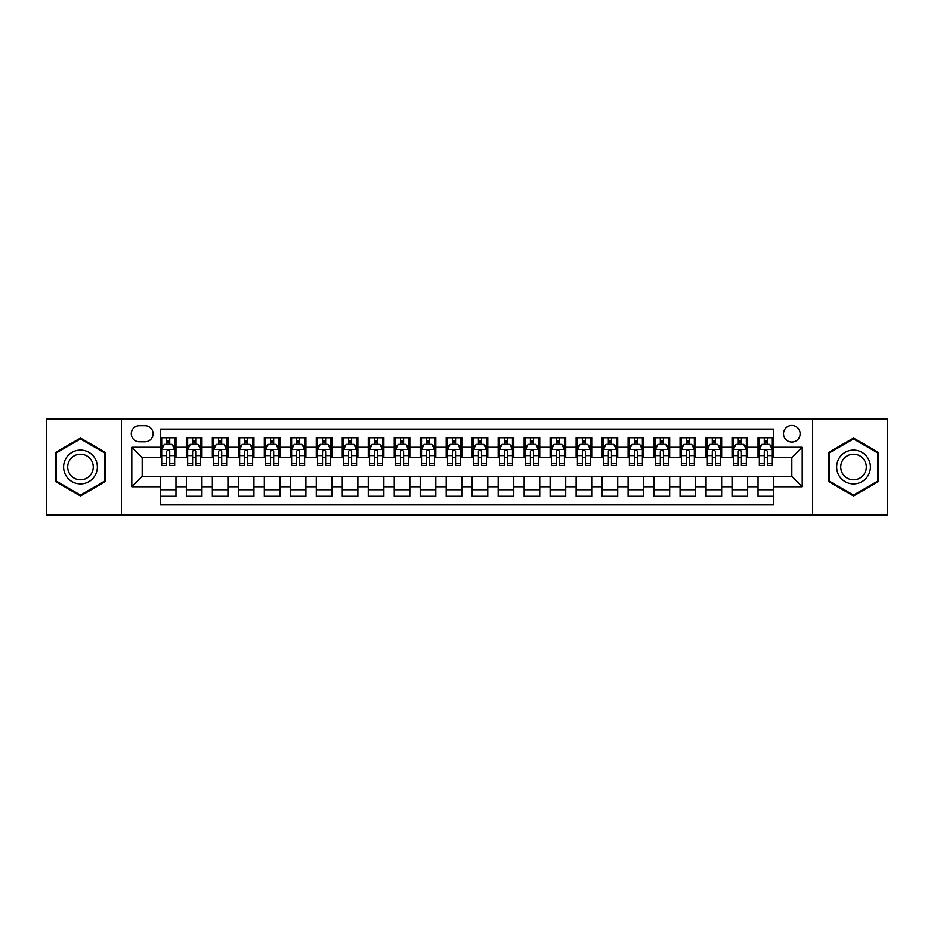 <?xml version="1.0" encoding="UTF-8"?>
<svg xmlns="http://www.w3.org/2000/svg" width="934" height="934" viewBox="0 0 934 934"><rect width="100%" height="100%" fill="white"/><g stroke="black" fill="none" stroke-linecap="round" stroke-linejoin="round"><path stroke-width="1.4" d="M791.81 425.425A8.313 8.313 0 0 0 783.498 433.738A8.313 8.313 0 0 0 791.81 442.051A8.313 8.313 0 0 0 800.123 433.738A8.313 8.313 0 0 0 791.81 425.425M812.592 515.066L887.3 515.066L887.3 418.934L812.592 418.934L812.592 515.066L121.408 515.066L121.408 418.934L46.7 418.934L46.7 515.066L121.408 515.066M773.621 437.766L758.023 437.766L758.023 447.258L747.632 447.258L747.632 457.648L758.023 457.648L758.023 447.258M747.632 447.258L747.632 437.766L732.046 437.766L732.046 447.258L721.643 447.258L721.643 457.648L732.046 457.648L732.046 447.258M721.643 447.258L721.643 437.766L706.057 437.766L706.057 447.258L695.667 447.258L695.667 457.648L706.057 457.648L706.057 447.258M695.667 447.258L695.667 437.766L680.069 437.766L680.069 447.258L669.678 447.258L669.678 457.648L680.069 457.648L680.069 447.258M669.678 447.258L669.678 437.766L654.092 437.766L654.092 447.258L643.689 447.258L643.689 457.648L654.092 457.648L654.092 447.258M643.689 447.258L643.689 437.766L628.103 437.766L628.103 447.258L617.713 447.258L617.713 457.648L628.103 457.648L628.103 447.258M617.713 447.258L617.713 437.766L602.115 437.766L602.115 447.258L591.724 447.258L591.724 457.648L602.115 457.648L602.115 447.258M591.724 447.258L591.724 437.766L576.138 437.766L576.138 447.258L565.735 447.258L565.735 457.648L576.138 457.648L576.138 447.258M565.735 447.258L565.735 437.766L550.149 437.766L550.149 447.258L539.759 447.258L539.759 457.648L550.149 457.648L550.149 447.258M539.759 447.258L539.759 437.766L524.161 437.766L524.161 447.258L513.77 447.258L513.77 457.648L524.161 457.648L524.161 447.258M513.77 447.258L513.77 437.766L498.184 437.766L498.184 447.258L487.793 447.258L487.793 457.648L498.184 457.648L498.184 447.258M487.793 447.258L487.793 437.766L472.195 437.766L472.195 447.258L461.805 447.258L461.805 457.648L472.195 457.648L472.195 447.258M461.805 447.258L461.805 437.766L446.207 437.766L446.207 447.258L435.816 447.258L435.816 457.648L446.207 457.648L446.207 447.258M435.816 447.258L435.816 437.766L420.23 437.766L420.23 447.258L409.839 447.258L409.839 457.648L420.23 457.648L420.23 447.258M409.839 447.258L409.839 437.766L394.241 437.766L394.241 447.258L383.851 447.258L383.851 457.648L394.241 457.648L394.241 447.258M383.851 447.258L383.851 437.766L368.265 437.766L368.265 447.258L357.862 447.258L357.862 457.648L368.265 457.648L368.265 447.258M357.862 447.258L357.862 437.766L342.276 437.766L342.276 447.258L331.885 447.258L331.885 457.648L342.276 457.648L342.276 447.258M331.885 447.258L331.885 437.766L316.287 437.766L316.287 447.258L305.897 447.258L305.897 457.648L316.287 457.648L316.287 447.258M305.897 447.258L305.897 437.766L290.311 437.766L290.311 447.258L279.908 447.258L279.908 457.648L290.311 457.648L290.311 447.258M279.908 447.258L279.908 437.766L264.322 437.766L264.322 447.258L253.931 447.258L253.931 457.648L264.322 457.648L264.322 447.258M253.931 447.258L253.931 437.766L238.333 437.766L238.333 447.258L227.943 447.258L227.943 457.648L238.333 457.648L238.333 447.258M227.943 447.258L227.943 437.766L212.357 437.766L212.357 447.258L201.954 447.258L201.954 457.648L212.357 457.648L212.357 447.258M201.954 447.258L201.954 437.766L186.368 437.766L186.368 457.648L175.977 457.648L175.977 437.766L160.379 437.766M160.379 496.234L175.977 496.234L175.977 476.352L186.368 476.352L186.368 496.234L201.954 496.234L201.954 476.352L212.357 476.352L212.357 486.742L201.954 486.742M212.357 486.742L212.357 496.234L227.943 496.234L227.943 476.352L238.333 476.352L238.333 486.742L227.943 486.742M238.333 486.742L238.333 496.234L253.931 496.234L253.931 476.352L264.322 476.352L264.322 486.742L253.931 486.742M264.322 486.742L264.322 496.234L279.908 496.234L279.908 476.352L290.311 476.352L290.311 486.742L279.908 486.742M290.311 486.742L290.311 496.234L305.897 496.234L305.897 476.352L316.287 476.352L316.287 486.742L305.897 486.742M316.287 486.742L316.287 496.234L331.885 496.234L331.885 476.352L342.276 476.352L342.276 486.742L331.885 486.742M342.276 486.742L342.276 496.234L357.862 496.234L357.862 476.352L368.265 476.352L368.265 486.742L357.862 486.742M368.265 486.742L368.265 496.234L383.851 496.234L383.851 476.352L394.241 476.352L394.241 486.742L383.851 486.742M394.241 486.742L394.241 496.234L409.839 496.234L409.839 476.352L420.23 476.352L420.23 486.742L409.839 486.742M420.23 486.742L420.23 496.234L435.816 496.234L435.816 476.352L446.207 476.352L446.207 486.742L435.816 486.742M446.207 486.742L446.207 496.234L461.805 496.234L461.805 476.352L472.195 476.352L472.195 486.742L461.805 486.742M472.195 486.742L472.195 496.234L487.793 496.234L487.793 476.352L498.184 476.352L498.184 486.742L487.793 486.742M498.184 486.742L498.184 496.234L513.77 496.234L513.77 476.352L524.161 476.352L524.161 486.742L513.77 486.742M524.161 486.742L524.161 496.234L539.759 496.234L539.759 476.352L550.149 476.352L550.149 486.742L539.759 486.742M550.149 486.742L550.149 496.234L565.735 496.234L565.735 476.352L576.138 476.352L576.138 486.742L565.735 486.742M576.138 486.742L576.138 496.234L591.724 496.234L591.724 476.352L602.115 476.352L602.115 486.742L591.724 486.742M602.115 486.742L602.115 496.234L617.713 496.234L617.713 476.352L628.103 476.352L628.103 486.742L617.713 486.742M628.103 486.742L628.103 496.234L643.689 496.234L643.689 476.352L654.092 476.352L654.092 486.742L643.689 486.742M654.092 486.742L654.092 496.234L669.678 496.234L669.678 476.352L680.069 476.352L680.069 486.742L669.678 486.742M680.069 486.742L680.069 496.234L695.667 496.234L695.667 476.352L706.057 476.352L706.057 486.742L695.667 486.742M706.057 486.742L706.057 496.234L721.643 496.234L721.643 476.352L732.046 476.352L732.046 486.742L721.643 486.742M732.046 486.742L732.046 496.234L747.632 496.234L747.632 476.352L758.023 476.352L758.023 486.742L747.632 486.742M139.329 441.794L145.05 441.794A8.056 8.056 0 0 0 153.106 433.738A8.056 8.056 0 0 0 145.05 425.682L139.329 425.682A8.056 8.056 0 0 0 131.285 433.738A8.056 8.056 0 0 0 139.329 441.794M812.592 418.934L121.408 418.934M773.621 447.258L773.621 429.068L160.379 429.068L160.379 457.648L142.19 457.648L142.19 476.352L160.379 476.352L160.379 504.932L773.621 504.932L773.621 476.352L791.81 476.352L791.81 457.648L773.621 457.648L773.621 447.258L802.201 447.258L802.201 486.742L773.621 486.742M160.379 486.742L131.799 486.742L131.799 447.258L160.379 447.258M758.023 486.742L758.023 496.234L773.621 496.234M160.379 444.269L161.687 444.269M166.614 444.269L169.731 444.269M174.67 444.269L175.977 444.269M160.379 457.391L161.687 457.391M166.614 457.391L169.731 457.391M174.67 457.391L175.977 457.391M160.379 476.609L175.977 476.609M160.379 489.731L175.977 489.731M186.368 457.391L187.664 457.391M192.602 457.391L195.72 457.391M200.658 457.391L201.954 457.391M186.368 444.269L187.664 444.269M192.602 444.269L195.72 444.269M200.658 444.269L201.954 444.269M186.368 476.609L201.954 476.609M186.368 489.731L201.954 489.731M212.357 476.609L227.943 476.609M212.357 489.731L227.943 489.731M212.357 444.269L213.653 444.269M218.591 444.269L221.708 444.269M226.647 444.269L227.943 444.269M212.357 457.391L213.653 457.391M218.591 457.391L221.708 457.391M226.647 457.391L227.943 457.391M238.333 476.609L253.931 476.609M238.333 489.731L253.931 489.731M238.333 444.269L239.641 444.269M244.568 444.269L247.685 444.269M252.624 444.269L253.931 444.269M238.333 457.391L239.641 457.391M244.568 457.391L247.685 457.391M252.624 457.391L253.931 457.391M264.322 476.609L279.908 476.609M264.322 489.731L279.908 489.731M264.322 444.269L265.618 444.269M270.556 444.269L273.674 444.269M278.612 444.269L279.908 444.269M264.322 457.391L265.618 457.391M270.556 457.391L273.674 457.391M278.612 457.391L279.908 457.391M290.311 476.609L305.897 476.609M290.311 489.731L305.897 489.731M290.311 444.269L291.606 444.269M296.545 444.269L299.662 444.269M304.601 444.269L305.897 444.269M290.311 457.391L291.606 457.391M296.545 457.391L299.662 457.391M304.601 457.391L305.897 457.391M316.287 476.609L331.885 476.609M316.287 489.731L331.885 489.731M316.287 444.269L317.583 444.269M322.522 444.269L325.639 444.269M330.578 444.269L331.885 444.269M316.287 457.391L317.583 457.391M322.522 457.391L325.639 457.391M330.578 457.391L331.885 457.391M342.276 476.609L357.862 476.609M342.276 489.731L357.862 489.731M342.276 444.269L343.572 444.269M348.51 444.269L351.628 444.269M356.566 444.269L357.862 444.269M342.276 457.391L343.572 457.391M348.51 457.391L351.628 457.391M356.566 457.391L357.862 457.391M368.265 476.609L383.851 476.609M368.265 489.731L383.851 489.731M368.265 444.269L369.56 444.269M374.499 444.269L377.616 444.269M382.555 444.269L383.851 444.269M368.265 457.391L369.56 457.391M374.499 457.391L377.616 457.391M382.555 457.391L383.851 457.391M394.241 476.609L409.839 476.609M394.241 489.731L409.839 489.731M394.241 444.269L395.537 444.269M400.476 444.269L403.593 444.269M408.532 444.269L409.839 444.269M394.241 457.391L395.537 457.391M400.476 457.391L403.593 457.391M408.532 457.391L409.839 457.391M420.23 476.609L435.816 476.609M420.23 489.731L435.816 489.731M420.23 444.269L421.526 444.269M426.464 444.269L429.582 444.269M434.52 444.269L435.816 444.269M420.23 457.391L421.526 457.391M426.464 457.391L429.582 457.391M434.52 457.391L435.816 457.391M446.207 476.609L461.805 476.609M446.207 489.731L461.805 489.731M446.207 444.269L447.514 444.269M452.453 444.269L455.57 444.269M460.509 444.269L461.805 444.269M446.207 457.391L447.514 457.391M452.453 457.391L455.57 457.391M460.509 457.391L461.805 457.391M472.195 476.609L487.793 476.609M472.195 489.731L487.793 489.731M472.195 444.269L473.491 444.269M478.43 444.269L481.547 444.269M486.486 444.269L487.793 444.269M472.195 457.391L473.491 457.391M478.43 457.391L481.547 457.391M486.486 457.391L487.793 457.391M498.184 476.609L513.77 476.609M498.184 489.731L513.77 489.731M498.184 444.269L499.48 444.269M504.418 444.269L507.536 444.269M512.474 444.269L513.77 444.269M498.184 457.391L499.48 457.391M504.418 457.391L507.536 457.391M512.474 457.391L513.77 457.391M524.161 476.609L539.759 476.609M524.161 489.731L539.759 489.731M524.161 444.269L525.468 444.269M530.407 444.269L533.524 444.269M538.463 444.269L539.759 444.269M524.161 457.391L525.468 457.391M530.407 457.391L533.524 457.391M538.463 457.391L539.759 457.391M550.149 476.609L565.735 476.609M550.149 489.731L565.735 489.731M550.149 444.269L551.445 444.269M556.384 444.269L559.501 444.269M564.44 444.269L565.735 444.269M550.149 457.391L551.445 457.391M556.384 457.391L559.501 457.391M564.44 457.391L565.735 457.391M576.138 476.609L591.724 476.609M576.138 489.731L591.724 489.731M576.138 444.269L577.434 444.269M582.372 444.269L585.49 444.269M590.428 444.269L591.724 444.269M576.138 457.391L577.434 457.391M582.372 457.391L585.49 457.391M590.428 457.391L591.724 457.391M602.115 476.609L617.713 476.609M602.115 489.731L617.713 489.731M602.115 444.269L603.422 444.269M608.361 444.269L611.478 444.269M616.417 444.269L617.713 444.269M602.115 457.391L603.422 457.391M608.361 457.391L611.478 457.391M616.417 457.391L617.713 457.391M628.103 476.609L643.689 476.609M628.103 489.731L643.689 489.731M628.103 444.269L629.399 444.269M634.338 444.269L637.455 444.269M642.394 444.269L643.689 444.269M628.103 457.391L629.399 457.391M634.338 457.391L637.455 457.391M642.394 457.391L643.689 457.391M654.092 476.609L669.678 476.609M654.092 489.731L669.678 489.731M654.092 444.269L655.388 444.269M660.326 444.269L663.444 444.269M668.382 444.269L669.678 444.269M654.092 457.391L655.388 457.391M660.326 457.391L663.444 457.391M668.382 457.391L669.678 457.391M680.069 476.609L695.667 476.609M680.069 489.731L695.667 489.731M680.069 444.269L681.376 444.269M686.315 444.269L689.432 444.269M694.359 444.269L695.667 444.269M680.069 457.391L681.376 457.391M686.315 457.391L689.432 457.391M694.359 457.391L695.667 457.391M706.057 476.609L721.643 476.609M706.057 489.731L721.643 489.731M706.057 444.269L707.353 444.269M712.292 444.269L715.409 444.269M720.347 444.269L721.643 444.269M706.057 457.391L707.353 457.391M712.292 457.391L715.409 457.391M720.347 457.391L721.643 457.391M732.046 476.609L747.632 476.609M732.046 489.731L747.632 489.731M732.046 444.269L733.342 444.269M738.28 444.269L741.398 444.269M746.336 444.269L747.632 444.269M732.046 457.391L733.342 457.391M738.28 457.391L741.398 457.391M746.336 457.391L747.632 457.391M758.023 476.609L773.621 476.609M758.023 489.731L773.621 489.731M758.023 444.269L759.33 444.269M764.269 444.269L767.386 444.269M772.313 444.269L773.621 444.269M758.023 457.391L759.33 457.391M764.269 457.391L767.386 457.391M772.313 457.391L773.621 457.391M142.19 457.648L131.799 447.258M142.19 476.352L131.799 486.742M802.201 447.258L791.81 457.648M802.201 486.742L791.81 476.352M80.476 495.954L105.554 481.477L105.554 452.523L80.476 438.046L55.41 452.523L55.41 481.477L80.476 495.954M878.59 452.523L853.524 438.046L828.446 452.523L828.446 481.477L853.524 495.954L878.59 481.477L878.59 452.523M169.731 441.14L166.614 441.14M174.67 463.322L169.731 463.322L169.731 465.436L174.67 465.436L174.67 449.593L172.078 444.397L164.279 444.397L161.687 449.593L161.687 465.436L166.614 465.436L166.614 463.322L161.687 463.322M161.687 449.593L161.687 437.766M174.67 449.593L174.67 437.766M166.614 444.397L166.614 437.766M169.731 437.766L169.731 444.397M169.731 463.322L169.731 451.542C168.704 449.534 167.665 449.534 166.614 451.542L166.614 463.322M80.476 450.106A16.894 16.894 0 0 0 63.594 467A16.894 16.894 0 0 0 80.476 483.894A16.894 16.894 0 0 0 97.37 467A16.894 16.894 0 0 0 80.476 450.106M80.476 454.216A12.784 12.784 0 0 0 67.692 467A12.784 12.784 0 0 0 80.476 479.784A12.784 12.784 0 0 0 93.272 467A12.784 12.784 0 0 0 80.476 454.216M104.771 481.022L80.476 495.055L56.18 481.022L56.18 452.978L80.476 438.945L104.771 452.978L104.771 481.022M838.895 458.559A16.894 16.894 0 0 0 845.072 481.629A16.894 16.894 0 0 0 868.153 475.441A16.894 16.894 0 0 0 861.965 452.371A16.894 16.894 0 0 0 838.895 458.559M842.445 460.602A12.784 12.784 0 0 0 847.126 478.08A12.784 12.784 0 0 0 864.592 473.398A12.784 12.784 0 0 0 859.91 455.92A12.784 12.784 0 0 0 842.445 460.602M877.82 452.978L877.82 481.022L853.524 495.055L829.229 481.022L829.229 452.978L853.524 438.945L877.82 452.978M195.72 441.14L192.602 441.14M200.658 463.322L195.72 463.322L195.72 465.436L200.658 465.436L200.658 449.593L198.055 444.397L190.267 444.397L187.664 449.593L187.664 465.436L192.602 465.436L192.602 463.322L187.664 463.322M187.664 449.593L187.664 437.766M200.658 449.593L200.658 437.766M192.602 444.397L192.602 437.766M195.72 437.766L195.72 444.397M195.72 463.322L195.72 451.542C194.681 449.534 193.642 449.534 192.602 451.542L192.602 463.322M221.708 441.14L218.591 441.14M226.647 463.322L221.708 463.322L221.708 465.436L226.647 465.436L226.647 449.593L224.043 444.397L216.244 444.397L213.653 449.593L213.653 465.436L218.591 465.436L218.591 463.322L213.653 463.322M213.653 449.593L213.653 437.766M226.647 449.593L226.647 437.766M218.591 444.397L218.591 437.766M221.708 437.766L221.708 444.397M221.708 463.322L221.708 451.542C220.669 449.534 219.63 449.534 218.591 451.542L218.591 463.322M247.685 441.14L244.568 441.14M252.624 463.322L247.685 463.322L247.685 465.436L252.624 465.436L252.624 449.593L250.032 444.397L242.233 444.397L239.641 449.593L239.641 465.436L244.568 465.436L244.568 463.322L239.641 463.322M239.641 449.593L239.641 437.766M252.624 449.593L252.624 437.766M244.568 444.397L244.568 437.766M247.685 437.766L247.685 444.397M247.685 463.322L247.685 451.542C246.658 449.534 245.619 449.534 244.568 451.542L244.568 463.322M273.674 441.14L270.556 441.14M278.612 463.322L273.674 463.322L273.674 465.436L278.612 465.436L278.612 449.593L276.009 444.397L268.221 444.397L265.618 449.593L265.618 465.436L270.556 465.436L270.556 463.322L265.618 463.322M265.618 449.593L265.618 437.766M278.612 449.593L278.612 437.766M270.556 444.397L270.556 437.766M273.674 437.766L273.674 444.397M273.674 463.322L273.674 451.542C272.635 449.534 271.596 449.534 270.556 451.542L270.556 463.322M299.662 441.14L296.545 441.14M304.601 463.322L299.662 463.322L299.662 465.436L304.601 465.436L304.601 449.593L301.997 444.397L294.198 444.397L291.606 449.593L291.606 465.436L296.545 465.436L296.545 463.322L291.606 463.322M291.606 449.593L291.606 437.766M304.601 449.593L304.601 437.766M296.545 444.397L296.545 437.766M299.662 437.766L299.662 444.397M299.662 463.322L299.662 451.542C298.623 449.534 297.584 449.534 296.545 451.542L296.545 463.322M325.639 441.14L322.522 441.14M330.578 463.322L325.639 463.322L325.639 465.436L330.578 465.436L330.578 449.593L327.986 444.397L320.187 444.397L317.583 449.593L317.583 465.436L322.522 465.436L322.522 463.322L317.583 463.322M317.583 449.593L317.583 437.766M330.578 449.593L330.578 437.766M322.522 444.397L322.522 437.766M325.639 437.766L325.639 444.397M325.639 463.322L325.639 451.542C324.612 449.534 323.561 449.534 322.522 451.542L322.522 463.322M351.628 441.14L348.51 441.14M356.566 463.322L351.628 463.322L351.628 465.436L356.566 465.436L356.566 449.593L353.963 444.397L346.175 444.397L343.572 449.593L343.572 465.436L348.51 465.436L348.51 463.322L343.572 463.322M343.572 449.593L343.572 437.766M356.566 449.593L356.566 437.766M348.51 444.397L348.51 437.766M351.628 437.766L351.628 444.397M351.628 463.322L351.628 451.542C350.589 449.534 349.549 449.534 348.51 451.542L348.51 463.322M377.616 441.14L374.499 441.14M382.555 463.322L377.616 463.322L377.616 465.436L382.555 465.436L382.555 449.593L379.951 444.397L372.152 444.397L369.56 449.593L369.56 465.436L374.499 465.436L374.499 463.322L369.56 463.322M369.56 449.593L369.56 437.766M382.555 449.593L382.555 437.766M374.499 444.397L374.499 437.766M377.616 437.766L377.616 444.397M377.616 463.322L377.616 451.542C376.577 449.534 375.538 449.534 374.499 451.542L374.499 463.322M403.593 441.14L400.476 441.14M408.532 463.322L403.593 463.322L403.593 465.436L408.532 465.436L408.532 449.593L405.94 444.397L398.141 444.397L395.537 449.593L395.537 465.436L400.476 465.436L400.476 463.322L395.537 463.322M395.537 449.593L395.537 437.766M408.532 449.593L408.532 437.766M400.476 444.397L400.476 437.766M403.593 437.766L403.593 444.397M403.593 463.322L403.593 451.542C402.554 449.534 401.515 449.534 400.476 451.542L400.476 463.322M429.582 441.14L426.464 441.14M434.52 463.322L429.582 463.322L429.582 465.436L434.52 465.436L434.52 449.593L431.917 444.397L424.129 444.397L421.526 449.593L421.526 465.436L426.464 465.436L426.464 463.322L421.526 463.322M421.526 449.593L421.526 437.766M434.52 449.593L434.52 437.766M426.464 444.397L426.464 437.766M429.582 437.766L429.582 444.397M429.582 463.322L429.582 451.542C428.543 449.534 427.503 449.534 426.464 451.542L426.464 463.322M455.57 441.14L452.453 441.14M460.509 463.322L455.57 463.322L455.57 465.436L460.509 465.436L460.509 449.593L457.905 444.397L450.106 444.397L447.514 449.593L447.514 465.436L452.453 465.436L452.453 463.322L447.514 463.322M447.514 449.593L447.514 437.766M460.509 449.593L460.509 437.766M452.453 444.397L452.453 437.766M455.57 437.766L455.57 444.397M455.57 463.322L455.57 451.542C454.531 449.534 453.492 449.534 452.453 451.542L452.453 463.322M481.547 441.14L478.43 441.14M486.486 463.322L481.547 463.322L481.547 465.436L486.486 465.436L486.486 449.593L483.894 444.397L476.095 444.397L473.491 449.593L473.491 465.436L478.43 465.436L478.43 463.322L473.491 463.322M473.491 449.593L473.491 437.766M486.486 449.593L486.486 437.766M478.43 444.397L478.43 437.766M481.547 437.766L481.547 444.397M481.547 463.322L481.547 451.542C480.508 449.534 479.469 449.534 478.43 451.542L478.43 463.322M507.536 441.14L504.418 441.14M512.474 463.322L507.536 463.322L507.536 465.436L512.474 465.436L512.474 449.593L509.871 444.397L502.083 444.397L499.48 449.593L499.48 465.436L504.418 465.436L504.418 463.322L499.48 463.322M499.48 449.593L499.48 437.766M512.474 449.593L512.474 437.766M504.418 444.397L504.418 437.766M507.536 437.766L507.536 444.397M507.536 463.322L507.536 451.542C506.497 449.534 505.457 449.534 504.418 451.542L504.418 463.322M533.524 441.14L530.407 441.14M538.463 463.322L533.524 463.322L533.524 465.436L538.463 465.436L538.463 449.593L535.859 444.397L528.06 444.397L525.468 449.593L525.468 465.436L530.407 465.436L530.407 463.322L525.468 463.322M525.468 449.593L525.468 437.766M538.463 449.593L538.463 437.766M530.407 444.397L530.407 437.766M533.524 437.766L533.524 444.397M533.524 463.322L533.524 451.542C532.485 449.534 531.446 449.534 530.407 451.542L530.407 463.322M559.501 441.14L556.384 441.14M564.44 463.322L559.501 463.322L559.501 465.436L564.44 465.436L564.44 449.593L561.848 444.397L554.049 444.397L551.445 449.593L551.445 465.436L556.384 465.436L556.384 463.322L551.445 463.322M551.445 449.593L551.445 437.766M564.44 449.593L564.44 437.766M556.384 444.397L556.384 437.766M559.501 437.766L559.501 444.397M559.501 463.322L559.501 451.542C558.462 449.534 557.423 449.534 556.384 451.542L556.384 463.322M585.49 441.14L582.372 441.14M590.428 463.322L585.49 463.322L585.49 465.436L590.428 465.436L590.428 449.593L587.825 444.397L580.037 444.397L577.434 449.593L577.434 465.436L582.372 465.436L582.372 463.322L577.434 463.322M577.434 449.593L577.434 437.766M590.428 449.593L590.428 437.766M582.372 444.397L582.372 437.766M585.49 437.766L585.49 444.397M585.49 463.322L585.49 451.542C584.451 449.534 583.411 449.534 582.372 451.542L582.372 463.322M611.478 441.14L608.361 441.14M616.417 463.322L611.478 463.322L611.478 465.436L616.417 465.436L616.417 449.593L613.813 444.397L606.014 444.397L603.422 449.593L603.422 465.436L608.361 465.436L608.361 463.322L603.422 463.322M603.422 449.593L603.422 437.766M616.417 449.593L616.417 437.766M608.361 444.397L608.361 437.766M611.478 437.766L611.478 444.397M611.478 463.322L611.478 451.542C610.439 449.534 609.4 449.534 608.361 451.542L608.361 463.322M637.455 441.14L634.338 441.14M642.394 463.322L637.455 463.322L637.455 465.436L642.394 465.436L642.394 449.593L639.802 444.397L632.003 444.397L629.399 449.593L629.399 465.436L634.338 465.436L634.338 463.322L629.399 463.322M629.399 449.593L629.399 437.766M642.394 449.593L642.394 437.766M634.338 444.397L634.338 437.766M637.455 437.766L637.455 444.397M637.455 463.322L637.455 451.542C636.416 449.534 635.377 449.534 634.338 451.542L634.338 463.322M663.444 441.14L660.326 441.14M668.382 463.322L663.444 463.322L663.444 465.436L668.382 465.436L668.382 449.593L665.779 444.397L657.991 444.397L655.388 449.593L655.388 465.436L660.326 465.436L660.326 463.322L655.388 463.322M655.388 449.593L655.388 437.766M668.382 449.593L668.382 437.766M660.326 444.397L660.326 437.766M663.444 437.766L663.444 444.397M663.444 463.322L663.444 451.542C662.404 449.534 661.365 449.534 660.326 451.542L660.326 463.322M689.432 441.14L686.315 441.14M694.359 463.322L689.432 463.322L689.432 465.436L694.359 465.436L694.359 449.593L691.767 444.397L683.968 444.397L681.376 449.593L681.376 465.436L686.315 465.436L686.315 463.322L681.376 463.322M681.376 449.593L681.376 437.766M694.359 449.593L694.359 437.766M686.315 444.397L686.315 437.766M689.432 437.766L689.432 444.397M689.432 463.322L689.432 451.542C688.393 449.534 687.354 449.534 686.315 451.542L686.315 463.322M715.409 441.14L712.292 441.14M720.347 463.322L715.409 463.322L715.409 465.436L720.347 465.436L720.347 449.593L717.756 444.397L709.957 444.397L707.353 449.593L707.353 465.436L712.292 465.436L712.292 463.322L707.353 463.322M707.353 449.593L707.353 437.766M720.347 449.593L720.347 437.766M712.292 444.397L712.292 437.766M715.409 437.766L715.409 444.397M715.409 463.322L715.409 451.542C714.37 449.534 713.331 449.534 712.292 451.542L712.292 463.322M741.398 441.14L738.28 441.14M746.336 463.322L741.398 463.322L741.398 465.436L746.336 465.436L746.336 449.593L743.733 444.397L735.945 444.397L733.342 449.593L733.342 465.436L738.28 465.436L738.28 463.322L733.342 463.322M733.342 449.593L733.342 437.766M746.336 449.593L746.336 437.766M738.28 444.397L738.28 437.766M741.398 437.766L741.398 444.397M741.398 463.322L741.398 451.542C740.358 449.534 739.319 449.534 738.28 451.542L738.28 463.322M767.386 441.14L764.269 441.14M772.313 463.322L767.386 463.322L767.386 465.436L772.313 465.436L772.313 449.593L769.721 444.397L761.922 444.397L759.33 449.593L759.33 465.436L764.269 465.436L764.269 463.322L759.33 463.322M759.33 449.593L759.33 437.766M772.313 449.593L772.313 437.766M764.269 444.397L764.269 437.766M767.386 437.766L767.386 444.397M767.386 463.322L767.386 451.542C766.347 449.534 765.308 449.534 764.269 451.542L764.269 463.322M186.368 486.742L175.977 486.742M186.368 447.258L175.977 447.258M174.611 449.464L161.745 449.464M161.687 445.822L163.567 445.822M172.79 445.822L174.67 445.822M166.614 455.617L161.687 455.617M174.67 455.617L169.731 455.617M169.731 442.798L166.614 442.798M200.588 449.464L187.734 449.464M187.664 445.822L189.555 445.822M198.779 445.822L200.658 445.822M192.602 455.617L187.664 455.617M200.658 455.617L195.72 455.617M195.72 442.798L192.602 442.798M226.577 449.464L213.711 449.464M213.653 445.822L215.532 445.822M224.755 445.822L226.647 445.822M218.591 455.617L213.653 455.617M226.647 455.617L221.708 455.617M221.708 442.798L218.591 442.798M252.565 449.464L239.699 449.464M239.641 445.822L241.521 445.822M250.744 445.822L252.624 445.822M244.568 455.617L239.641 455.617M252.624 455.617L247.685 455.617M247.685 442.798L244.568 442.798M278.542 449.464L265.688 449.464M265.618 445.822L267.498 445.822M276.733 445.822L278.612 445.822M270.556 455.617L265.618 455.617M278.612 455.617L273.674 455.617M273.674 442.798L270.556 442.798M304.531 449.464L291.665 449.464M291.606 445.822L293.486 445.822M302.709 445.822L304.601 445.822M296.545 455.617L291.606 455.617M304.601 455.617L299.662 455.617M299.662 442.798L296.545 442.798M330.519 449.464L317.653 449.464M317.583 445.822L319.475 445.822M328.698 445.822L330.578 445.822M322.522 455.617L317.583 455.617M330.578 455.617L325.639 455.617M325.639 442.798L322.522 442.798M356.496 449.464L343.642 449.464M343.572 445.822L345.452 445.822M354.687 445.822L356.566 445.822M348.51 455.617L343.572 455.617M356.566 455.617L351.628 455.617M351.628 442.798L348.51 442.798M382.485 449.464L369.619 449.464M369.56 445.822L371.44 445.822M380.663 445.822L382.555 445.822M374.499 455.617L369.56 455.617M382.555 455.617L377.616 455.617M377.616 442.798L374.499 442.798M408.473 449.464L395.607 449.464M395.537 445.822L397.429 445.822M406.652 445.822L408.532 445.822M400.476 455.617L395.537 455.617M408.532 455.617L403.593 455.617M403.593 442.798L400.476 442.798M434.45 449.464L421.596 449.464M421.526 445.822L423.406 445.822M432.64 445.822L434.52 445.822M426.464 455.617L421.526 455.617M434.52 455.617L429.582 455.617M429.582 442.798L426.464 442.798M460.439 449.464L447.573 449.464M447.514 445.822L449.394 445.822M458.617 445.822L460.509 445.822M452.453 455.617L447.514 455.617M460.509 455.617L455.57 455.617M455.57 442.798L452.453 442.798M486.427 449.464L473.561 449.464M473.491 445.822L475.383 445.822M484.606 445.822L486.486 445.822M478.43 455.617L473.491 455.617M486.486 455.617L481.547 455.617M481.547 442.798L478.43 442.798M512.404 449.464L499.55 449.464M499.48 445.822L501.36 445.822M510.594 445.822L512.474 445.822M504.418 455.617L499.48 455.617M512.474 455.617L507.536 455.617M507.536 442.798L504.418 442.798M538.393 449.464L525.527 449.464M525.468 445.822L527.348 445.822M536.571 445.822L538.463 445.822M530.407 455.617L525.468 455.617M538.463 455.617L533.524 455.617M533.524 442.798L530.407 442.798M564.381 449.464L551.515 449.464M551.445 445.822L553.337 445.822M562.56 445.822L564.44 445.822M556.384 455.617L551.445 455.617M564.44 455.617L559.501 455.617M559.501 442.798L556.384 442.798M590.358 449.464L577.504 449.464M577.434 445.822L579.313 445.822M588.548 445.822L590.428 445.822M582.372 455.617L577.434 455.617M590.428 455.617L585.49 455.617M585.49 442.798L582.372 442.798M616.347 449.464L603.481 449.464M603.422 445.822L605.302 445.822M614.525 445.822L616.417 445.822M608.361 455.617L603.422 455.617M616.417 455.617L611.478 455.617M611.478 442.798L608.361 442.798M642.335 449.464L629.469 449.464M629.399 445.822L631.291 445.822M640.514 445.822L642.394 445.822M634.338 455.617L629.399 455.617M642.394 455.617L637.455 455.617M637.455 442.798L634.338 442.798M668.312 449.464L655.458 449.464M655.388 445.822L657.267 445.822M666.502 445.822L668.382 445.822M660.326 455.617L655.388 455.617M668.382 455.617L663.444 455.617M663.444 442.798L660.326 442.798M694.301 449.464L681.435 449.464M681.376 445.822L683.256 445.822M692.479 445.822L694.359 445.822M686.315 455.617L681.376 455.617M694.359 455.617L689.432 455.617M689.432 442.798L686.315 442.798M720.289 449.464L707.423 449.464M707.353 445.822L709.245 445.822M718.468 445.822L720.347 445.822M712.292 455.617L707.353 455.617M720.347 455.617L715.409 455.617M715.409 442.798L712.292 442.798M746.266 449.464L733.412 449.464M733.342 445.822L735.221 445.822M744.445 445.822L746.336 445.822M738.28 455.617L733.342 455.617M746.336 455.617L741.398 455.617M741.398 442.798L738.28 442.798M772.255 449.464L759.389 449.464M759.33 445.822L761.21 445.822M770.433 445.822L772.313 445.822M764.269 455.617L759.33 455.617M772.313 455.617L767.386 455.617M767.386 442.798L764.269 442.798"/></g></svg>
